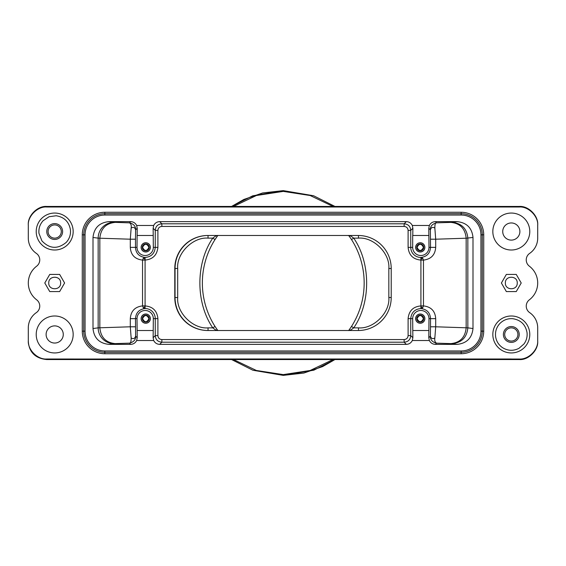 <?xml version="1.0" encoding="UTF-8"?>
<svg xmlns="http://www.w3.org/2000/svg" width="566" height="566" viewBox="0 0 566 566"><rect width="100%" height="100%" fill="white"/><g stroke="black" fill="none" stroke-linecap="round" stroke-linejoin="round"><path stroke-width="0.85" d="M54.046 239.425A7.917 7.917 0 0 1 46.801 230.886A7.917 7.917 0 0 1 55.341 223.641A7.917 7.917 0 0 1 62.585 232.18A7.917 7.917 0 0 1 54.046 239.425M55.235 224.957A6.601 6.601 0 0 0 48.117 230.992A6.601 6.601 0 0 0 54.152 238.109A6.601 6.601 0 0 0 61.27 232.074A6.601 6.601 0 0 0 55.235 224.957M358.221 330.509A32.991 32.991 0 0 0 391.212 297.518L391.212 268.482A32.991 32.991 0 0 0 358.221 235.491L207.779 235.491A32.991 32.991 0 0 0 174.788 268.482L174.788 297.518A32.991 32.991 0 0 0 207.779 330.509L358.221 330.509M406.31 221.639L159.69 221.639L161.855 223.796L404.145 223.796L406.31 221.639C409.041 221.759 411.036 223.032 412.296 225.459L429.361 225.459C430.62 223.032 432.615 221.759 435.346 221.639L457.137 221.639C466.702 222.643 471.994 227.921 472.999 237.465L472.999 328.535C471.994 338.079 466.702 343.357 457.137 344.361L435.346 344.361C432.615 344.241 430.62 342.968 429.361 340.541L412.296 340.541C411.036 342.968 409.041 344.241 406.31 344.361L159.69 344.361C156.959 344.241 154.964 342.968 153.704 340.541L136.639 340.541C135.38 342.968 133.385 344.241 130.654 344.361L108.863 344.361C99.298 343.357 94.006 338.079 93.001 328.535L93.001 237.465C94.006 227.921 99.298 222.643 108.863 221.639L130.654 221.639C133.385 221.759 135.38 223.032 136.639 225.459L153.704 225.459C154.964 223.032 156.959 221.759 159.69 221.639M480.951 331.167L480.951 234.833A19.796 19.796 0 0 0 461.156 215.038L104.844 215.038A19.796 19.796 0 0 0 85.049 234.833L85.049 331.167A19.796 19.796 0 0 0 104.844 350.962L461.156 350.962A19.796 19.796 0 0 0 480.951 331.167L482.274 331.167L482.274 234.833L482.274 331.167A21.112 21.112 0 0 1 461.156 352.285L104.844 352.285L461.156 352.285L461.156 350.962M412.296 225.459L412.869 228.275L410.746 230.397C410.392 226.35 408.192 224.15 404.145 223.803L404.145 226.442L161.855 226.442L161.855 223.796M161.855 223.803C157.808 224.15 155.608 226.35 155.254 230.397L153.131 228.275L153.704 225.459M153.704 340.541L153.131 337.725L153.216 330.509L137.128 330.509L137.213 337.725L136.639 340.541M153.131 337.725L155.254 335.603C155.6 339.65 157.801 341.85 161.855 342.197M429.361 340.541L428.787 337.725L428.872 330.509L412.784 330.509L412.869 337.725L412.296 340.541M428.787 337.725L430.393 336.126C430.28 339.819 432.332 342.161 436.556 343.152L450.854 343.619C460.123 342.656 465.224 337.378 466.158 327.785L466.158 238.215L435.7 239.206L434.851 228.034C434.837 224.292 435.403 222.565 436.556 222.848C432.226 223.98 430.174 226.322 430.393 229.881L428.787 228.275L428.872 235.491L412.678 235.491L412.678 247.37L410.746 247.37L410.746 230.397L408.107 230.397L408.107 247.37C408.871 255.139 413.145 259.377 420.92 260.091L420.92 305.909C413.145 306.623 408.871 310.861 408.107 318.63L408.107 335.603C407.874 338.008 406.551 339.324 404.145 339.558L404.145 342.197C408.199 341.85 410.4 339.65 410.746 335.603L412.869 337.725M428.787 228.275L429.361 225.459M412.784 235.491L412.869 228.275M153.131 228.275L153.216 235.491L137.128 235.491L137.213 228.275L136.639 225.459M137.213 228.275L135.607 229.874C135.72 226.181 133.668 223.839 129.444 222.848L130.654 221.639M135.486 239.206L135.486 247.37L130.3 247.37L130.3 239.206L135.486 239.206L135.607 229.874C134.871 227.391 133.385 226.775 131.149 228.034L130.3 239.206L99.842 238.215L99.842 327.785L130.3 326.794L131.149 337.966C131.163 341.708 130.597 343.435 129.444 343.152C133.774 342.02 135.826 339.678 135.607 336.119L137.213 337.725M104.844 350.962L104.844 352.285A21.112 21.112 0 0 1 83.726 331.167L83.726 234.833A21.112 21.112 0 0 1 104.844 213.715L461.156 213.715A21.112 21.112 0 0 1 482.274 234.833L480.951 234.833M85.049 234.833L83.726 234.833L83.726 331.167L85.049 331.167M404.145 339.558L161.855 339.558C159.449 339.324 158.126 338.008 157.893 335.603L157.893 318.63C157.129 310.861 152.855 306.623 145.08 305.909L145.08 260.091C152.799 259.32 157.072 255.082 157.893 247.37L157.893 230.397C158.126 227.992 159.449 226.676 161.855 226.442M153.216 235.491L153.322 247.37A8.15 8.15 0 0 1 145.172 255.514A8.15 8.15 0 0 1 137.022 247.37L137.128 235.491M157.893 335.603L155.254 335.603L155.254 318.63L153.322 318.63L153.216 330.509M412.784 330.509L412.678 318.63A8.15 8.15 0 0 1 420.828 310.486A8.15 8.15 0 0 1 428.978 318.63L428.872 330.509M434.851 337.966L435.7 326.794L430.514 326.794L430.393 336.126C431.129 338.61 432.615 339.225 434.851 337.966C434.44 340.583 435.013 342.317 436.556 343.152L435.346 344.361M430.514 326.794L430.514 318.63L435.7 318.63L435.7 326.794L467.841 327.848L472.999 328.535M435.346 221.639L436.556 222.848L450.854 222.381C460.123 223.344 465.224 228.622 466.158 238.215L472.999 237.465M434.851 228.034C432.615 226.775 431.129 227.391 430.393 229.881L430.514 247.37C430.082 253.313 426.877 256.674 420.899 257.452L420.92 260.091L423.467 260.091C431.044 259.193 435.12 254.955 435.7 247.37L435.7 239.206L430.514 239.206M428.872 235.491L428.978 247.37L435.7 247.37M131.149 228.034C131.56 225.417 130.987 223.683 129.444 222.848L113.964 222.318A15.834 15.798 -82.4 0 0 98.159 238.152L93.001 237.465M115.146 222.381C105.877 223.344 100.776 228.622 99.842 238.215L98.159 238.152L98.159 327.848L93.001 328.535M113.964 343.682L115.146 343.619C105.877 342.656 100.776 337.378 99.842 327.785L98.159 327.848A15.834 15.798 -97.6 0 0 113.964 343.682L108.863 344.361M137.128 330.509L137.022 318.63L135.486 318.63L135.607 336.119C134.871 338.61 133.385 339.225 131.149 337.966M461.156 215.038L461.156 213.715A21.112 21.112 0 0 1 482.274 234.833L483.725 234.833A22.569 22.569 0 0 0 461.156 212.264L104.844 212.264L104.844 215.038M483.725 331.167L482.274 331.167A21.112 21.112 0 0 1 461.156 352.285L461.156 353.736A22.569 22.569 0 0 0 483.725 331.167L483.725 234.833M104.844 353.736L104.844 352.285A21.112 21.112 0 0 1 83.726 331.167L82.275 331.167A22.569 22.569 0 0 0 104.844 353.736L461.156 353.736M82.275 331.167L82.275 234.833L83.726 234.833A21.112 21.112 0 0 1 104.844 213.715M412.678 247.37A8.15 8.15 0 0 0 420.828 255.514A8.15 8.15 0 0 0 428.978 247.37M424.868 247.37A4.62 4.62 0 0 1 420.248 251.99A4.62 4.62 0 0 1 415.628 247.37A4.62 4.62 0 0 1 420.248 242.75A4.62 4.62 0 0 1 424.868 247.37M137.022 247.37L135.486 247.37C135.854 253.292 139.059 256.653 145.101 257.452C151.256 256.879 154.638 253.518 155.254 247.37L155.254 230.397L157.893 230.397M150.372 247.37A4.62 4.62 0 0 1 145.752 251.99A4.62 4.62 0 0 1 141.132 247.37A4.62 4.62 0 0 1 145.752 242.75A4.62 4.62 0 0 1 150.372 247.37M153.322 318.63A8.15 8.15 0 0 0 145.172 310.486A8.15 8.15 0 0 0 137.022 318.63M150.372 318.63A4.62 4.62 0 0 1 145.752 323.25A4.62 4.62 0 0 1 141.132 318.63A4.62 4.62 0 0 1 145.752 314.01A4.62 4.62 0 0 1 150.372 318.63M157.893 318.63L155.254 318.63A10.082 10.082 0 0 0 145.101 308.548C139.123 309.326 135.918 312.687 135.486 318.63L130.3 318.63L130.3 326.794L135.486 326.794M428.978 318.63L430.514 318.63C430.146 312.715 426.941 309.347 420.899 308.548C414.744 309.121 411.362 312.482 410.746 318.63L410.746 335.603L408.107 335.603M424.868 318.63A4.62 4.62 0 0 1 420.248 323.25A4.62 4.62 0 0 1 415.628 318.63A4.62 4.62 0 0 1 420.248 314.01A4.62 4.62 0 0 1 424.868 318.63M435.7 318.63C435.176 311.038 431.101 306.8 423.467 305.909L422.71 307.777L420.899 308.548L420.92 305.909L423.467 305.909L423.467 260.091L422.71 258.216L420.899 257.452A10.082 10.082 0 0 1 410.746 247.37L408.107 247.37M130.3 247.37C130.824 254.962 134.899 259.2 142.533 260.091L143.29 258.223L145.101 257.452L145.08 260.091L142.533 260.091L142.533 305.909C134.956 306.807 130.88 311.045 130.3 318.63M82.275 234.833A22.569 22.569 0 0 1 104.844 212.264M424.811 247.37A4.563 4.563 0 0 0 420.248 242.807A4.563 4.563 0 0 0 415.685 247.37A4.563 4.563 0 0 0 420.248 251.927A4.563 4.563 0 0 0 424.811 247.37M145.101 308.548L143.29 307.777L142.533 305.909L145.08 305.909L145.101 308.548M150.315 247.37A4.563 4.563 0 0 0 145.752 242.807A4.563 4.563 0 0 0 141.189 247.37A4.563 4.563 0 0 0 145.752 251.927A4.563 4.563 0 0 0 150.315 247.37M150.315 318.63A4.563 4.563 0 0 0 145.752 314.073A4.563 4.563 0 0 0 141.189 318.63A4.563 4.563 0 0 0 145.752 323.193A4.563 4.563 0 0 0 150.315 318.63M424.811 318.63A4.563 4.563 0 0 0 420.248 314.073A4.563 4.563 0 0 0 415.685 318.63A4.563 4.563 0 0 0 420.248 323.193A4.563 4.563 0 0 0 424.811 318.63M511.367 359.035L519.206 359.035C528.481 359.728 538.429 349.788 537.7 340.513L537.7 327.87A18.473 18.473 0 0 0 529.684 312.637A7.917 7.917 0 0 1 529.373 299.803A21.119 21.119 0 0 0 537.7 283.12L537.7 282.88A21.119 21.119 0 0 0 529.352 266.183A7.91 7.91 0 0 1 529.684 253.363A18.473 18.473 0 0 0 537.7 238.13L537.7 225.487C538.528 216.346 528.368 206.187 519.227 207.007L46.773 207.007C37.632 206.187 27.472 216.346 28.3 225.487L28.3 238.13A18.473 18.473 0 0 0 36.316 253.363A7.917 7.917 0 0 1 36.627 266.197M36.634 266.197A21.112 21.112 0 0 0 36.634 299.803M36.627 299.803A7.917 7.917 0 0 1 36.316 312.637A18.473 18.473 0 0 0 28.3 327.87L28.3 340.513C27.571 349.788 37.519 359.735 46.794 359.007L106.613 359.035M106.613 358.986L511.367 358.993M529.783 231.529A18.473 18.473 0 0 1 511.303 250.009A18.473 18.473 0 0 1 492.83 231.529A18.473 18.473 0 0 1 511.303 213.057A18.473 18.473 0 0 1 529.783 231.529M73.17 334.471A18.473 18.473 0 0 1 54.697 352.943A18.473 18.473 0 0 1 36.217 334.471A18.473 18.473 0 0 1 54.697 315.991A18.473 18.473 0 0 1 73.17 334.471M516.256 291.575L506.351 291.575L501.398 283L506.351 274.425L516.256 274.425L521.208 283L516.256 291.575M59.649 274.425L64.602 283L59.649 291.575L49.744 291.575L44.792 283L49.744 274.425L59.649 274.425M73.17 231.529A18.473 18.473 0 0 1 54.697 250.009A18.473 18.473 0 0 1 36.217 231.529A18.473 18.473 0 0 1 54.697 213.057A18.473 18.473 0 0 1 73.17 231.529M529.783 334.471A18.473 18.473 0 0 1 511.303 352.943A18.473 18.473 0 0 1 492.83 334.471A18.473 18.473 0 0 1 511.303 315.991A18.473 18.473 0 0 1 529.783 334.471M423.679 247.37A3.431 3.431 0 0 1 420.248 250.802A3.431 3.431 0 0 1 416.817 247.37A3.431 3.431 0 0 1 420.248 243.939A3.431 3.431 0 0 1 423.679 247.37M149.183 247.37A3.431 3.431 0 0 1 145.752 250.802A3.431 3.431 0 0 1 142.321 247.37A3.431 3.431 0 0 1 145.752 243.939A3.431 3.431 0 0 1 149.183 247.37M149.183 318.63A3.431 3.431 0 0 1 145.752 322.061A3.431 3.431 0 0 1 142.321 318.63A3.431 3.431 0 0 1 145.752 315.198A3.431 3.431 0 0 1 149.183 318.63M423.679 318.63A3.431 3.431 0 0 1 420.248 322.061A3.431 3.431 0 0 1 416.817 318.63A3.431 3.431 0 0 1 420.248 315.198A3.431 3.431 0 0 1 423.679 318.63M63.272 334.471A8.575 8.575 0 0 0 54.697 325.889A8.575 8.575 0 0 0 46.115 334.471A8.575 8.575 0 0 0 54.697 343.046A8.575 8.575 0 0 0 63.272 334.471M519.885 231.529A8.575 8.575 0 0 0 511.303 222.954A8.575 8.575 0 0 0 502.728 231.529A8.575 8.575 0 0 0 511.303 240.111A8.575 8.575 0 0 0 519.885 231.529M537.7 225.487L537.7 224.935C538.528 215.795 528.368 205.635 519.227 206.456L46.773 206.456C37.632 205.635 27.472 215.795 28.3 224.935L28.3 225.487M537.7 340.513L537.7 341.065C538.528 350.205 528.368 360.365 519.227 359.544L46.773 359.544C36.84 358.681 28.923 353.318 28.3 341.065L28.3 340.513M106.663 359.035L46.773 359.035L46.773 359.544M423.439 247.37C421.309 243.253 419.187 243.253 417.057 247.37C419.187 251.481 421.309 251.481 423.439 247.37M148.943 247.37C146.813 243.253 144.691 243.253 142.561 247.37C144.691 251.481 146.813 251.481 148.943 247.37M148.943 318.63C146.813 314.519 144.691 314.519 142.561 318.63C144.691 322.747 146.813 322.747 148.943 318.63M423.439 318.63C421.309 314.519 419.187 314.519 417.057 318.63C419.187 322.747 421.309 322.747 423.439 318.63M48.754 283C48.4 290.655 60.987 290.655 60.633 283C60.987 275.345 48.4 275.345 48.754 283M505.367 283C505.021 275.345 517.593 275.338 517.246 283C517.593 290.655 505.021 290.662 505.367 283M187.841 359.544L187.94 359.162M378.159 206.456L378.06 206.838M159.612 206.456L159.612 206.831M333.027 359.544L310.147 370.482L283.248 374.607L283.248 375.378L303.843 373.058L322.641 366.563L334.98 359.544L313.819 370.178L283.262 375.378L252.931 370.256L231.544 359.544M233.496 206.456L256.377 195.518L283.276 191.393L283.276 190.622L262.681 192.942L243.882 199.437L231.544 206.456L252.705 195.822L283.262 190.622L313.592 195.744L334.98 206.456M351.5 239.545L348.684 235.421L351.5 239.545A80.896 80.896 0 0 1 351.5 326.455L348.684 330.579L350.821 329.999L353.722 327.87C370.949 302.895 370.949 263.105 353.722 238.13L351.5 239.545A80.896 80.896 0 0 1 351.5 326.455L353.722 327.87L358.483 327.87C373.567 329.179 390.144 312.602 388.835 297.518L388.835 268.482C390.144 253.405 373.567 236.821 358.483 238.13L353.722 238.13L350.821 236.001L347.687 235.491M218.228 235.491L217.698 235.498L215.023 239.545L212.795 238.13C195.574 263.105 195.574 302.895 212.795 327.87L215.023 326.455A80.896 80.896 0 0 1 215.023 239.545L217.839 235.421L215.703 236.001L212.795 238.13L208.04 238.13C192.956 236.821 176.38 253.398 177.689 268.482L177.689 297.518C176.38 312.595 192.956 329.179 208.04 327.87L212.795 327.87L215.703 329.999L217.839 330.579L215.023 326.455L217.698 330.502L218.837 330.509M350.821 236.001L348.727 235.491M348.274 330.509L350.821 329.999M215.703 329.999L217.79 330.509M217.79 235.491L215.703 236.001M327.488 235.491L323.561 235.491M317.547 235.491L315.913 235.491M309.418 235.491L308.937 235.491M294.171 235.491L292.601 235.491M289.184 235.491L276.017 235.491M271.454 235.491L269.664 235.491M254.587 235.491L244.972 235.491M239.934 235.491L219.417 235.491M219.834 330.509L224.935 330.509M227.935 330.509L234.664 330.509M237.267 330.509L241.201 330.509M246.734 330.509L248.573 330.509M254.891 330.509L255.712 330.509M275.43 330.509L288.427 330.509M290.492 330.509L295.204 330.509M309.736 330.509L310.769 330.509M323.971 330.509L327.813 330.509M345.741 330.509L347.092 330.509M208.04 238.13L208.04 235.491A32.991 32.991 0 0 0 175.05 268.482L175.05 297.518A32.991 32.991 0 0 0 208.04 330.509L208.04 327.87M510.659 342.359A7.917 7.917 0 0 1 503.415 333.82A7.917 7.917 0 0 1 511.954 326.575A7.917 7.917 0 0 1 519.199 335.114A7.917 7.917 0 0 1 510.659 342.359M511.848 327.891A6.601 6.601 0 0 0 504.731 333.926A6.601 6.601 0 0 0 510.765 341.043A6.601 6.601 0 0 0 517.883 335.008A6.601 6.601 0 0 0 511.848 327.891M161.855 339.558L161.855 342.204L159.69 344.361M161.855 342.204L404.145 342.204L406.31 344.361M450.854 343.619L457.137 344.361M452.036 343.682C461.623 342.727 466.886 337.449 467.841 327.848L467.841 238.152C466.886 228.551 461.623 223.273 452.036 222.318L457.137 221.639M450.854 222.381L452.036 222.318M108.863 221.639L113.964 222.318M115.146 343.619L129.444 343.152L130.654 344.361M408.107 230.397C407.867 227.992 406.551 226.676 404.145 226.442M153.322 247.37L157.893 247.37M412.678 318.63L408.107 318.63M461.156 213.715L461.156 212.264M143.29 258.223A2.639 0.467 -135.8 0 1 145.087 259.454M143.29 307.777A2.639 0.467 135.8 0 0 145.087 306.546M422.71 307.777A2.639 0.467 44.2 0 1 420.913 306.546M422.71 258.223A2.639 0.467 -44.2 0 0 420.913 259.454M46.773 207.007L46.773 206.456M519.227 207.007L519.227 206.456M519.227 359.035L519.227 359.544M283.248 374.607L256.363 370.475L233.496 359.544M283.276 191.393L310.161 195.525L333.027 206.456M358.483 235.491L358.483 238.13M391.212 268.482L388.835 268.482M391.212 297.518L388.835 297.518M358.483 330.509L358.483 327.87M175.05 297.518L177.689 297.518M175.05 268.482L177.689 268.482M70.432 229.746C70.877 234.55 69.491 238.753 66.272 242.34C57.697 249.422 49.575 248.934 41.912 240.875L38.955 233.312C38.509 228.508 39.896 224.313 43.115 220.726L49.051 216.736L56.14 215.759C64.199 217.054 68.96 221.716 70.432 229.746M163.97 359.544L163.036 359.544M161.317 359.544L159.775 359.544M406.225 359.544L404.994 359.544M402.681 359.544L402.03 359.544M402.03 206.456L402.964 206.456M404.683 206.456L406.225 206.456M159.775 206.456L161.006 206.456M163.319 206.456L163.97 206.456M351.5 326.455L348.727 330.509M348.451 235.491L347.757 235.491M292.41 235.491L275.345 235.491M242.566 235.491L219.827 235.491M218.073 330.509L218.766 330.509M527.045 332.688C527.455 336.82 526.444 340.576 523.996 343.937L518.972 348.323C513.327 351.175 507.815 350.934 502.445 347.595C498.497 344.814 496.205 341.036 495.568 336.254C495.123 331.45 496.509 327.247 499.728 323.66C503.308 320.002 507.645 318.347 512.754 318.7C520.812 319.988 525.573 324.651 527.045 332.688"/></g></svg>
